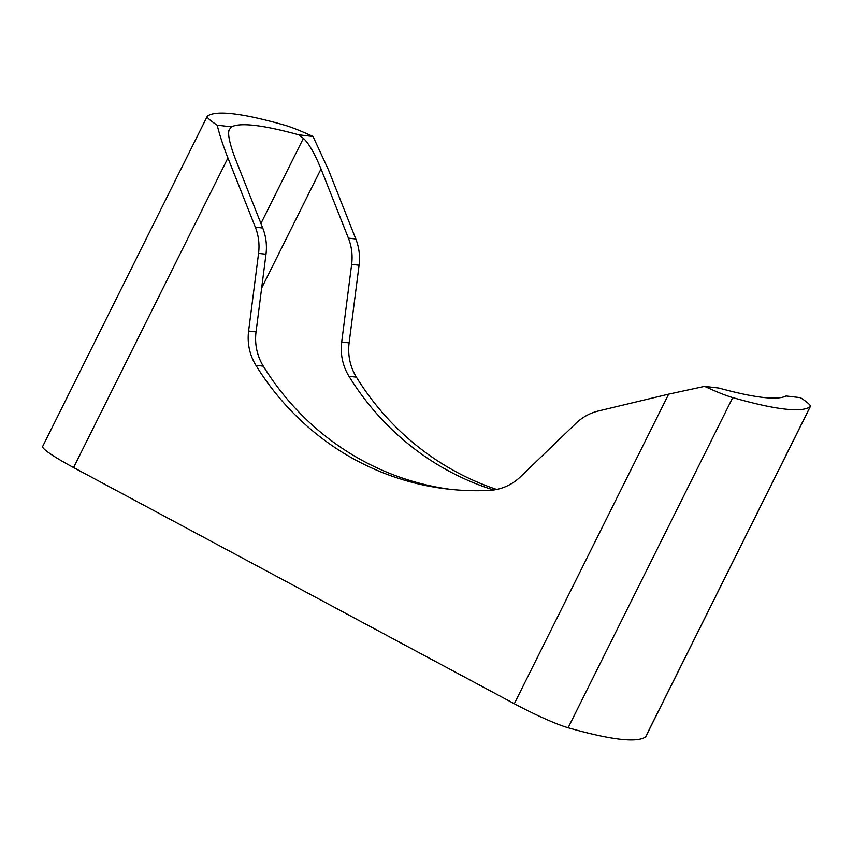 <?xml version="1.0" encoding="UTF-8"?>
<svg xmlns="http://www.w3.org/2000/svg" width="853" height="853" viewBox="0 0 853 853"><rect width="100%" height="100%" fill="white"/><g stroke="black" fill="none" stroke-linecap="round" stroke-linejoin="round"><path stroke-width="1.28" d="M355.818 239.011A51.159 48.92 96.7 0 1 359.07 265.219L351.649 264.345A51.159 48.92 -83.3 0 0 348.397 238.136L355.818 239.011L328.448 169.822L313.019 136.48L298.689 134.785A572.8 58.921 26.5 0 0 255.1 125.466A572.8 58.921 26.5 0 0 231.515 126.862L229.052 129.944M313.019 136.48A51.159 5.267 26.5 0 0 284.881 125.242A598.38 61.555 26.5 0 0 233.413 113.844A598.38 61.555 26.5 0 0 207.45 116.104A51.159 5.267 26.5 0 0 207.258 116.328A51.159 5.267 26.5 0 0 217.184 125.167C219.647 135.094 223.23 146.023 227.932 157.965L255.314 227.154L262.735 228.028A51.159 48.92 96.7 0 1 265.987 254.237L256.039 331.913A51.159 48.92 -83.3 0 0 263.31 366.172A277.374 265.262 -83.3 0 0 450.704 489.377M810.35 406.508L645.742 736.672A51.159 5.267 -153.5 0 1 645.55 736.896L810.158 406.732A51.159 5.267 26.5 0 0 810.35 406.508A51.159 5.267 26.5 0 0 800.423 397.669L786.093 395.984A572.8 58.921 -153.5 0 1 718.919 388.051L704.589 386.366A51.159 5.267 26.5 0 0 732.738 397.605L568.119 727.758A51.159 5.267 -153.5 0 1 514.306 703.736L668.656 394.15L598.38 410.997A51.159 48.92 -83.3 0 0 575.882 423.408L520.511 476.742A51.159 48.92 96.7 0 1 489.345 490.4A277.374 265.262 -83.3 0 1 446.983 488.961A277.374 265.262 -83.3 0 1 255.889 365.297A51.159 48.92 96.7 0 1 248.607 331.039L256.039 331.913M810.158 406.732A598.38 61.555 -153.5 0 1 732.738 397.605M704.589 386.366L668.656 394.15M231.515 126.862L217.184 125.167M645.55 736.896A598.38 61.555 -153.5 0 1 568.119 727.758M227.932 157.965L73.582 467.561L514.306 703.736M73.582 467.561A51.159 5.267 -153.5 0 1 42.65 446.492L207.258 116.328M265.987 254.237L258.566 253.362L248.607 331.039M258.566 253.362A51.159 48.92 -83.3 0 0 255.314 227.154M359.07 265.219L349.122 342.895A51.159 48.92 -83.3 0 0 356.394 377.154A277.374 265.262 -83.3 0 0 496.681 489.451M228.871 130.392L229.286 129.571C227.484 133.654 229.51 143.411 235.364 158.839L262.735 228.028M356.394 377.154L348.973 376.28A277.374 265.262 -83.3 0 0 493.62 489.995M348.973 376.28A51.159 48.92 96.7 0 1 341.69 342.021L349.122 342.895M351.649 264.345L341.69 342.021M261.658 288.005L321.016 168.947L348.397 238.136M321.016 168.947C314.64 153.455 308.765 143.251 303.391 138.314L298.689 134.785M303.391 138.314L260.933 223.475M263.31 366.172L255.889 365.297"/></g></svg>
